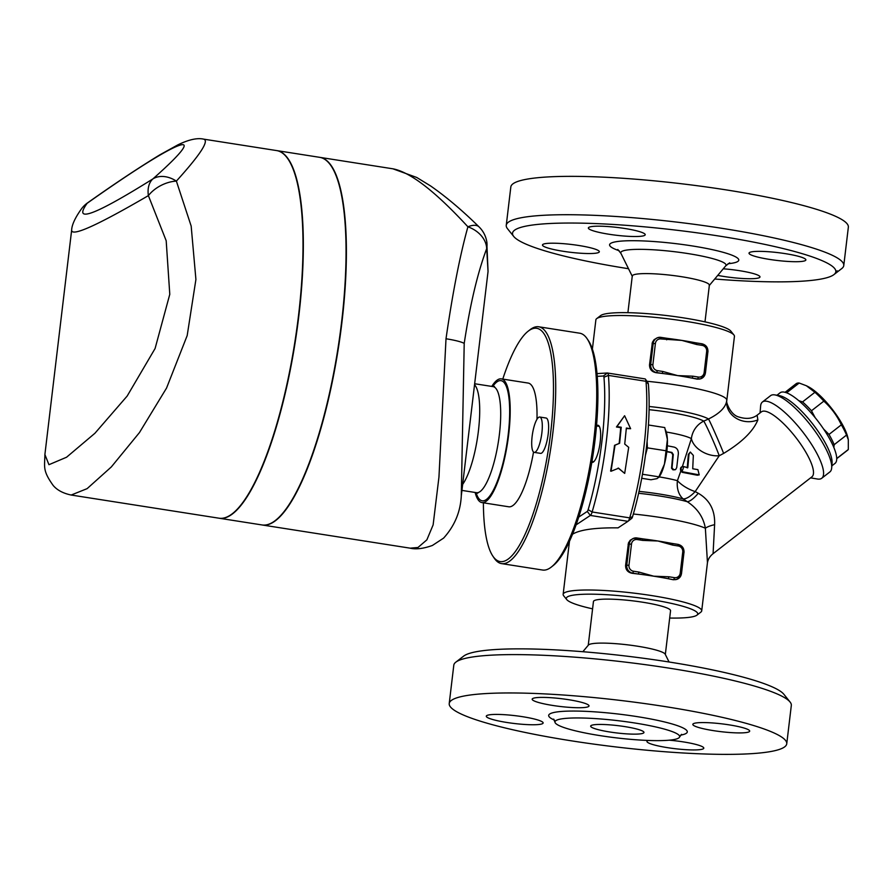 <?xml version="1.0" encoding="UTF-8"?>
<svg xmlns="http://www.w3.org/2000/svg" width="893" height="893" viewBox="0 0 893 893"><rect width="100%" height="100%" fill="white"/><g stroke="black" fill="none" stroke-linecap="round" stroke-linejoin="round"><path stroke-width="1.34" d="M785.26 253.634A28.621 3.929 6.8 0 1 805.877 259.919A28.621 3.929 6.8 0 1 769.643 259.428A28.621 3.929 6.8 0 1 749.026 253.143A28.621 3.929 6.8 0 1 785.26 253.634M723.263 268.804A28.621 3.929 6.8 0 1 759.988 276.953A28.621 3.929 6.8 0 1 758.905 277.846A28.621 3.929 6.8 0 1 717.738 275.401M563.092 251.268A28.621 3.929 6.8 0 1 542.475 244.983A28.621 3.929 6.8 0 1 578.709 245.475A28.621 3.929 6.8 0 1 599.326 251.759A28.621 3.929 6.8 0 1 563.092 251.268M714.724 279.007A162.805 22.381 -173.2 0 0 829.642 276.819A162.805 22.381 -173.2 0 0 833.906 274.62A162.805 22.381 -173.2 0 0 676.861 230.238A162.805 22.381 -173.2 0 0 513.709 236.433A162.805 22.381 -173.2 0 0 628.527 268.726M589.458 227.068A28.621 3.929 6.8 0 1 620.959 227.916A28.621 3.929 6.8 0 1 645.215 234.736A28.621 3.929 6.8 0 1 644.121 235.629A28.621 3.929 6.8 0 1 612.62 234.781A28.621 3.929 6.8 0 1 588.364 227.961A28.621 3.929 6.8 0 1 589.458 227.068M704.99 321.871L709.366 285.202A38.823 5.336 -173.2 0 0 671.447 275.312A38.823 5.336 -173.2 0 0 632.266 276.015L627.902 312.684M843.773 265.545L848.35 227.179A169.96 23.363 -173.2 0 0 682.33 183.858A169.96 23.363 -173.2 0 0 510.829 186.938L506.253 225.293A169.96 23.363 6.8 0 1 677.754 222.223A169.96 23.363 6.8 0 1 843.773 265.534A169.96 23.363 6.8 0 1 841.764 268.559L833.895 274.631M837.31 270.858A169.96 23.363 6.8 0 1 835.848 271.36M513.721 236.444L507.503 228.708A169.96 23.363 6.8 0 1 506.253 225.304M642.938 733.309A26.835 3.684 6.8 0 1 613.402 732.517A26.835 3.684 6.8 0 1 590.675 726.121A26.835 3.684 6.8 0 1 617.755 725.629A26.835 3.684 6.8 0 1 643.965 732.472A26.835 3.684 6.8 0 1 642.938 733.309M729.068 724.848A28.621 3.929 6.8 0 1 749.685 731.133A28.621 3.929 6.8 0 1 713.451 730.641A28.621 3.929 6.8 0 1 692.834 724.357A28.621 3.929 6.8 0 1 729.068 724.848M669.225 740.185A28.621 3.929 6.8 0 1 703.796 748.155A28.621 3.929 6.8 0 1 702.713 749.06A28.621 3.929 6.8 0 1 671.201 748.2A28.621 3.929 6.8 0 1 646.956 741.38A28.621 3.929 6.8 0 1 648.039 740.487M506.911 722.482A28.621 3.929 6.8 0 1 486.294 716.197A28.621 3.929 6.8 0 1 522.517 716.688A28.621 3.929 6.8 0 1 543.134 722.973A28.621 3.929 6.8 0 1 506.911 722.482M790.071 702.021L783.864 694.274A162.805 22.381 -173.2 0 0 626.049 656.054A162.805 22.381 -173.2 0 0 463.679 656.098L455.821 662.159A169.96 23.363 6.8 0 1 625.323 662.115A169.96 23.363 6.8 0 1 790.071 702.021A169.96 23.363 6.8 0 1 791.321 705.425L786.744 743.791A169.96 23.363 -173.2 0 0 620.758 700.469A169.96 23.363 -173.2 0 0 449.224 703.539A169.96 23.363 -173.2 0 0 593.22 744.036A169.96 23.363 -173.2 0 0 780.281 749.104A169.96 23.363 -173.2 0 0 786.744 743.791M669.058 661.992L665.207 654.223A38.823 5.336 -173.2 0 0 627.388 644.813A38.823 5.336 -173.2 0 0 588.42 645.07L582.85 651.711M533.266 698.281A28.621 3.929 6.8 0 1 564.767 699.13A28.621 3.929 6.8 0 1 589.023 705.95A28.621 3.929 6.8 0 1 587.929 706.843A28.621 3.929 6.8 0 1 556.428 705.995A28.621 3.929 6.8 0 1 532.172 699.174A28.621 3.929 6.8 0 1 533.266 698.281M492.88 556.16L494.197 558.114A119.863 30.73 -81.1 0 0 501.587 563.617A119.863 30.73 -81.1 0 0 506.097 563.092A119.863 30.73 -81.1 0 0 551.751 441.499A119.863 30.73 -81.1 0 0 538.713 326.782A119.863 30.73 -81.1 0 0 529.995 329.763L528.143 331.214A118.077 30.273 98.9 0 1 551.45 425.704A118.077 30.273 98.9 0 1 504.59 561.061A118.077 30.273 98.9 0 1 492.88 556.16A118.077 30.273 98.9 0 1 483.392 502.815M538.713 326.782L579.713 333.201A119.863 30.73 98.9 0 1 587.103 338.704A119.863 30.73 98.9 0 1 591.512 456.379A119.863 30.73 98.9 0 1 551.305 567.066A119.863 30.73 98.9 0 1 547.096 569.511A119.863 30.73 98.9 0 1 542.587 570.035L501.587 563.617M551.305 567.066L553.158 565.604A118.077 30.273 -81.1 0 0 592.762 456.58A118.077 30.273 -81.1 0 0 588.42 340.657L587.103 338.704M576.074 524.883L590.351 515.44A7.155 1.831 -81.1 0 0 592.126 511.979A119.863 30.73 -81.1 0 0 608.412 375.406A7.155 1.831 -81.1 0 0 607.441 373.006A7.155 1.831 -81.1 0 0 607.34 372.995L597.015 373.598M597.25 376.355L603.422 375.998A3.583 0.915 98.9 0 1 603.958 377.203A116.291 29.815 98.9 0 1 588.152 509.702A3.583 0.915 98.9 0 1 587.27 511.432L578.72 517.092M607.541 373.028L644.925 378.889A7.155 1.831 98.9 0 1 645.025 378.9A7.155 1.831 98.9 0 1 645.472 379.224A7.155 1.831 98.9 0 1 645.996 381.3A119.863 30.73 98.9 0 1 629.71 517.873A7.155 1.831 98.9 0 1 628.013 521.278A7.155 1.831 98.9 0 1 627.935 521.333L618.068 527.863C595.341 527.596 580.227 529.672 572.726 534.092M596.513 425.816A18.786 4.811 98.9 0 1 597.294 425.336A18.786 4.811 98.9 0 1 597.997 425.258A18.786 4.811 98.9 0 1 599.839 444.569A18.786 4.811 98.9 0 1 592.171 462.373A18.786 4.811 98.9 0 1 591.836 462.261M677.285 738.701A62.789 8.629 -173.2 0 0 679.618 736.971A62.789 8.629 -173.2 0 0 627.344 721.89A62.789 8.629 -173.2 0 0 557.355 719.892A62.789 8.629 -173.2 0 0 554.955 722.102A62.789 8.629 -173.2 0 0 609.037 736.937A62.789 8.629 -173.2 0 0 677.285 738.701M449.224 703.539L453.8 665.185A169.96 23.363 6.8 0 1 455.821 662.159M588.241 645.282L593.454 601.525A38.823 5.336 6.8 0 1 632.635 600.833A38.823 5.336 6.8 0 1 670.554 610.723L665.33 654.48M628.694 447.326L624.687 473.402L618.592 468.211L611.024 471.258L615.02 445.194L619.608 443.274L621.238 427.245L616.963 426.575L624.609 415.725L630.625 428.707L626.361 428.037L624.732 444.078L628.694 447.326M618.157 468.032L624.687 473.402M630.625 428.707L626.317 428.528M611.024 471.258L610.6 471.024A119.863 30.73 -81.1 0 0 614.54 445.328L619.128 443.464A119.863 30.73 -81.1 0 0 620.724 427.658L616.449 426.988L624.609 415.725M683.491 466.503C680.946 466.894 680.455 468.613 682.029 471.66L699.23 474.886L697.891 469.64L692.722 468.758L693.336 455.419L690.311 452.048L689.005 454.135L687.8 467.709L683.826 466.615A42.931 5.905 -173.2 0 0 683.491 466.503L681.828 466.76M683.826 466.615L682.029 471.66M699.23 474.886L697.333 475.232L682.263 472.341L680.801 471.091C680.075 468.579 680.578 467.106 682.341 466.659L691.383 438.63A21.465 14.578 -158.4 0 0 719.222 455.754L723.62 453.41C741.804 442.448 753.223 431.274 757.878 419.877L757.119 415.2M687.253 467.91L688.347 454.381L690.311 452.048M666.837 451.478A42.931 5.905 6.8 0 1 671.927 452.438L673.289 454.515L672.027 467.954L673.914 469.807L675.755 469.417L676.715 467.564L678.345 453.845C678.457 450.273 677.073 448.029 674.17 447.125A42.931 5.905 -173.2 0 0 667.328 445.808M675.164 469.751L672.954 469.841L671.547 468.233L672.775 454.704L671.424 452.617A41.145 5.659 -173.2 0 0 666.803 451.735M680.801 471.091L677.419 480.68A21.465 9.533 -153.8 0 0 695.178 491.596L719.222 455.754A21.465 1.016 -113.6 0 0 711.141 436.242A21.465 1.016 -113.6 0 0 703.751 421.105A21.465 20.215 -60.3 0 0 691.383 438.63A41.145 5.659 6.8 0 0 666.223 432.011M539.104 417.109A17.893 4.588 -81.1 0 0 532.284 435.248A17.893 4.588 -81.1 0 0 534.226 452.383A17.893 4.588 -81.1 0 0 541.526 435.427A17.893 4.588 -81.1 0 0 539.774 417.031A17.893 4.588 -81.1 0 0 539.104 417.109M539.774 417.031L546.092 418.024A17.893 4.588 98.9 0 1 547.856 436.42A17.893 4.588 98.9 0 1 540.544 453.365L534.237 452.383M665.631 430.125L666.368 432.469A25.049 6.418 98.9 0 1 667.384 439.479L664.749 427.557L648.463 425.001M641.71 478.291L650.986 479.753L657.069 478.626L658.878 476.829L664.448 464.114L667.384 439.479A25.049 6.418 98.9 0 1 664.448 464.114A25.049 6.418 98.9 0 1 659.469 476.427L658.632 477.61L658.878 476.829L642.458 474.25M647.392 447.851L645.449 455.229A116.291 29.815 -81.1 0 0 647.101 441.287L647.392 447.851L665.754 450.731M628.092 521.211L631.686 518.398A3.583 0.915 -81.1 0 0 631.731 518.364A3.583 0.915 -81.1 0 0 632.579 516.667A116.291 29.815 -81.1 0 0 645.449 455.229M647.101 441.287A116.291 29.815 -81.1 0 0 648.374 384.169A3.583 0.915 -81.1 0 0 648.106 383.13L645.472 379.224M697.254 379.157L697.69 379A7.155 6.843 69.6 0 0 701.016 378.665L697.254 379.157A69.777 9.589 -173.2 0 0 692.175 378.13L697.69 379L698.393 377.058L692.879 376.187L692.175 378.13A69.777 9.589 -173.2 0 0 677.675 375.607A69.777 9.589 -173.2 0 0 662.204 373.43L662.896 371.488L657.382 370.628L656.69 372.571L662.204 373.43A69.777 9.589 -173.2 0 0 656.255 372.727C651.801 371.912 649.557 369.3 649.512 364.902L652.403 342.253L654.134 339.641L657.561 337.71A7.155 6.843 69.6 0 0 653.218 343.347L650.696 364.456A7.155 6.843 69.6 0 0 656.69 372.571L656.255 372.727M657.382 370.628A5.369 5.135 -110.4 0 1 652.895 364.545L655.406 343.437A5.369 5.135 -110.4 0 1 661.166 338.96L681.872 340.412A69.777 9.589 6.8 0 1 695.29 342.733A69.777 9.589 6.8 0 1 696.373 342.945L696.652 344.519L702.166 345.379A5.369 5.135 -110.4 0 1 706.664 351.462L704.142 372.582A5.369 5.135 -110.4 0 1 698.393 377.058M692.879 376.187L677.675 375.607L662.896 371.488M666.669 339.82L666.468 338.235L661.01 337.398M666.513 338.257A69.777 9.589 6.8 0 1 667.484 338.38A69.777 9.589 6.8 0 1 681.872 340.412L696.652 344.519M674.472 577.648L673.769 579.59A7.155 6.843 69.6 0 0 681.448 573.619L680.22 573.172A5.369 5.135 -110.4 0 1 674.472 577.648L668.957 576.789L668.265 578.72A69.777 9.589 -173.2 0 0 653.754 576.197A69.777 9.589 -173.2 0 0 638.283 574.02L638.975 572.078L633.472 571.219L632.769 573.161L638.283 574.02A69.777 9.589 -173.2 0 0 632.333 573.317C627.891 572.502 625.636 569.89 625.591 565.492L628.482 542.844L630.224 540.232L633.639 538.3A7.155 6.843 69.6 0 0 629.297 543.937L626.774 565.046A7.155 6.843 69.6 0 0 632.769 573.161L632.333 573.317M642.759 540.41L642.547 538.825L633.639 538.3A7.155 6.843 69.6 0 1 636.966 537.966L637.245 539.551L642.759 540.41L657.951 541.002A69.777 9.589 6.8 0 1 671.38 543.324A69.777 9.589 6.8 0 1 672.462 543.536L672.742 545.11L678.245 545.98A5.369 5.135 -110.4 0 1 682.743 552.053L680.22 573.172M642.603 538.847A69.777 9.589 6.8 0 1 643.574 538.97L637.1 537.988M643.574 538.97A69.777 9.589 6.8 0 1 657.951 541.002L672.742 545.11M683.96 552.51L681.515 573.563L677.095 579.256L673.333 579.747A69.777 9.589 -173.2 0 0 668.265 578.72L673.333 579.747M836.708 458.678L847.669 450.15A42.038 11.709 -127.9 0 0 848.305 449.503L848.305 439.691L846.531 435.07A42.038 11.709 -127.9 0 0 841.351 424.822C837.087 415.703 831.249 407.811 823.848 401.136A42.038 11.709 -127.9 0 0 814.907 392.284L806.368 385.743L799.179 383.03A42.038 11.709 -127.9 0 0 796.958 383.276A42.038 11.709 -127.9 0 0 796.054 383.778L785.092 392.306M806.368 385.743L808.02 386.569A37.573 10.459 52.1 0 1 847.915 437.86L848.305 439.691M823.625 429.064L828.994 434.444A42.038 11.709 52.1 0 1 834.174 444.681L833.839 447.471M798.788 400.678L802.55 401.906A42.038 11.709 52.1 0 1 811.48 410.758L815.209 417.734M786.141 392.619A42.038 11.709 52.1 0 1 786.811 392.652L787.124 392.998M786.811 392.652L799.179 383.03M638.618 493.293A56.348 7.747 6.8 0 1 687.286 501.721C697.388 508.351 703.405 517.181 705.358 528.209L707.457 562.623C708.093 559.141 709.968 556.16 713.072 553.693L714.612 524.671C715.204 510.372 709.768 499.901 698.27 493.271L695.178 491.596A21.465 8.361 124.3 0 1 683.19 498.908L687.286 501.721A21.465 6.374 123.2 0 0 698.27 493.271M475.143 492.467A62.61 16.052 -81.1 0 0 481.919 502.58L508.742 506.789A62.61 16.052 -81.1 0 0 511.097 506.51A62.61 16.052 -81.1 0 0 533.534 452.025M536.972 419.319A62.61 16.052 -81.1 0 0 528.143 383.064L501.319 378.866A62.61 16.052 -81.1 0 0 491.764 386.423M481.919 502.58A62.61 16.052 -81.1 0 0 484.274 502.312A62.61 16.052 -81.1 0 0 508.128 438.798A62.61 16.052 -81.1 0 0 501.319 378.866M474.563 384.57L475.4 385.798A53.669 13.763 98.9 0 1 478.168 432.926A53.669 13.763 98.9 0 1 462.652 484.408M71.641 230.204C71.697 236.924 97.281 225.393 148.383 195.623L166.187 240.73L169.782 294.31L155.092 348.504L127.163 396.057L94.937 433.25L66.551 457.238L48.948 464.695L44.896 454.537L71.641 230.204C71.831 224.846 75.179 217.624 81.698 208.538A26.835 26.835 0 0 1 87.603 202.845A26.835 6.999 54.8 0 0 87.603 202.845A26.835 6.999 54.8 0 0 87.592 202.856A26.835 6.999 54.8 0 0 87.157 203.28A26.835 25.696 -142.7 0 0 81.698 208.538A26.835 25.696 -142.7 0 0 81.553 208.728M44.896 454.537L44.896 454.537C44.717 467.162 42.395 470.365 53.2 485.491C57.174 490.168 63.169 493.349 71.172 495.035L87.112 488.65L111.312 466.95L139.442 432.592L166.544 388.075L187.184 335.578L195.913 279.464L191.169 226.074L176.379 181.1A26.835 16.855 -27 0 0 148.383 195.623A26.835 17.704 -122.2 0 1 152.893 178.901A26.835 19.758 48.3 0 1 176.379 181.1C200.333 154.623 209.431 140.636 203.66 139.141L276.596 150.571M71.172 495.035L218.964 518.197A186.057 47.697 -81.1 0 0 225.962 517.382A186.057 47.697 -81.1 0 0 296.822 328.803A186.057 47.697 -81.1 0 0 276.674 150.582M276.763 150.604A186.057 47.697 98.9 0 1 276.942 150.627L319.649 157.324A186.057 47.697 98.9 0 1 339.887 335.4A186.057 47.697 98.9 0 1 269.005 524.135A186.057 47.697 98.9 0 1 262.017 524.95L219.31 518.253A186.057 47.697 98.9 0 1 219.142 518.219M276.942 150.627A186.057 47.697 98.9 0 1 297.179 328.702A186.057 47.697 98.9 0 1 226.297 517.438A186.057 47.697 98.9 0 1 219.31 518.253M410.155 548.168L417.98 547.487L426.865 539.852L433.127 524.894L438.954 477.052L446.009 338.771C452.617 292.904 459.917 255.577 467.91 226.8A26.835 11.453 -45.7 0 1 479.039 226.878C462.295 210.402 446.109 196.739 430.504 185.889L416.752 177.473L392.92 168.81C410.367 172.137 435.36 191.47 467.91 226.8A26.835 20.718 16.6 0 1 486.685 248.656L488.047 271.494L486.774 241.657A26.835 22.905 170.5 0 1 486.774 241.668A26.835 22.905 170.5 0 1 486.685 248.656C477.655 272.622 470.164 304.189 464.215 343.392L461.29 495.827C460.487 511.856 454.593 525.955 443.598 538.122L432.413 545.456C423.405 548.67 415.982 549.575 410.155 548.168L262.363 525.006A186.057 47.697 -81.1 0 0 269.351 524.18A186.057 47.697 -81.1 0 0 340.233 335.455A186.057 47.697 -81.1 0 0 319.984 157.38A186.057 47.697 -81.1 0 0 319.817 157.347M502.781 379.09A118.077 30.273 98.9 0 1 528.143 331.214M713.083 553.693L811.916 476.829A41.145 11.453 -127.9 0 0 795.708 437.313A41.145 11.453 -127.9 0 0 761.394 411.863L757.141 415.178C752.419 418.694 746.336 419.308 738.902 417.02C730.061 414.932 725.629 400.89 726.757 400.656M726.746 400.845A21.465 18.641 -174.5 0 0 726.735 400.957L726.79 400.444C725.808 407.297 719.713 413.481 708.506 418.996L703.751 421.105A51.883 7.133 6.8 0 0 649.088 409.686M714.612 524.671A21.465 6.117 -4.4 0 0 705.358 528.209A69.777 9.589 6.8 0 0 633.338 514.022M649.133 406.494A56.348 7.747 6.8 0 1 708.506 418.996A21.465 0.659 -113.4 0 1 715.472 433.942A21.465 0.659 -113.4 0 1 723.62 453.41M726.735 400.957L726.735 400.957A21.465 18.641 -174.5 0 0 736.156 418.248A21.465 18.641 -174.5 0 0 757.878 419.877M831.684 467.899L832.064 463.255A44.728 12.457 -127.9 0 0 812.764 424.041A44.728 12.457 -127.9 0 0 779.511 395.677L774.923 394.907A48.3 13.451 52.1 0 1 810.844 425.537A48.3 13.451 52.1 0 1 831.684 467.899A48.3 13.451 52.1 0 1 829.876 471.928L821.739 478.257A48.3 13.451 -127.9 0 0 802.695 431.866A48.3 13.451 -127.9 0 0 762.432 401.995A48.3 13.451 -127.9 0 0 760.624 406.025L760.055 412.912M762.432 401.995L770.57 395.666A48.3 13.451 52.1 0 1 774.923 394.907M810.576 477.867L817.385 479.016A48.3 13.451 -127.9 0 0 820.689 478.838A48.3 13.451 -127.9 0 0 821.739 478.257M696.942 615.143L700.871 612.107A69.777 9.589 -173.2 0 0 701.708 610.868A69.777 9.589 -173.2 0 0 642.592 594.247A69.777 9.589 -173.2 0 0 565.794 592.159A69.777 9.589 -173.2 0 0 563.148 594.347A69.777 9.589 -173.2 0 0 563.65 595.743L566.765 599.616A66.194 9.097 6.8 0 1 568.796 596.223A66.194 9.097 6.8 0 1 646.152 598.835A66.194 9.097 6.8 0 1 696.942 615.143A66.194 9.097 6.8 0 1 669.683 618.045M592.584 608.847A66.194 9.097 6.8 0 1 566.765 599.616M733.923 334.975L730.82 331.102A66.194 9.097 -173.2 0 0 670.676 316.055A66.194 9.097 -173.2 0 0 602.362 314.693A66.194 9.097 -173.2 0 0 600.632 315.586L596.703 318.611A69.777 9.589 6.8 0 1 598.533 317.674A69.777 9.589 6.8 0 1 670.531 319.114A69.777 9.589 6.8 0 1 733.923 334.975A69.777 9.589 6.8 0 1 734.437 336.382L726.813 400.321A69.777 9.589 6.8 0 0 646.845 381.266M592.394 349.063L595.877 319.85A69.777 9.589 6.8 0 1 596.703 318.611M831.852 465.856L835 463.411A44.728 12.457 -127.9 0 0 818.568 422.009A44.728 12.457 -127.9 0 0 781.051 392.261A44.728 12.457 -127.9 0 0 780.091 392.797L776.932 395.253M802.55 401.906L814.907 392.284M811.48 410.758L823.848 401.136M828.994 434.444L841.351 424.822M834.174 444.681L846.531 435.07M836.708 458.522L848.305 449.503M728.041 263.725A65.055 8.941 -173.2 0 0 736.301 262.196A65.055 8.941 -173.2 0 0 665.352 242.505A65.055 8.941 -173.2 0 0 619.173 250.743M617.777 249.493L620.892 253.299A53.022 7.289 6.8 0 1 674.282 251.681A53.022 7.289 6.8 0 1 725.763 265.813L729.693 262.832M627.935 521.333L590.351 515.44L587.27 511.432M680.656 735.129A69.81 9.6 -173.2 0 0 642.413 717.481A69.81 9.6 -173.2 0 0 551.327 713.217A69.81 9.6 -173.2 0 0 554.386 720.071M682.844 472.129L682.263 472.341M689.005 454.135L688.347 454.381M707.881 351.92L705.437 372.973L701.016 378.665A7.155 6.843 69.6 0 0 705.358 373.028L704.142 372.582M696.507 342.968L701.954 343.794C706.062 344.865 708.06 347.544 707.948 351.864L706.664 351.462M695.29 342.733L701.954 343.794L702.166 345.379M652.895 364.545L649.512 364.902M655.406 343.437L652.024 343.783M661.166 338.96L660.887 337.375A7.155 6.843 69.6 0 0 657.561 337.71L660.954 337.375L667.484 338.38M672.585 543.558L678.033 544.384C682.14 545.456 684.138 548.135 684.027 552.454L682.743 552.053M671.38 543.324L678.033 544.384L678.245 545.98M668.957 576.789L653.754 576.197L638.975 572.078M633.472 571.219A5.369 5.135 -110.4 0 1 628.973 565.135L625.591 565.492M628.973 565.135L631.496 544.027L628.103 544.373M631.496 544.027A5.369 5.135 -110.4 0 1 637.245 539.551M476.058 492.612A60.824 15.594 -81.1 0 0 484.486 500.549A60.824 15.594 -81.1 0 0 509.189 424.331A60.824 15.594 -81.1 0 0 492.679 386.569M477.755 493.215L476.471 492.679A53.669 13.763 -81.1 0 0 478.492 492.445A53.669 13.763 -81.1 0 0 498.93 438.039A53.669 13.763 -81.1 0 0 493.115 386.636L494.476 386.502M87.157 203.28C181.179 136.763 214.499 124.395 152.893 178.901C94.446 215.436 72.534 223.563 87.157 203.28M446.009 338.771A26.835 3.672 6.8 0 1 464.215 343.392M603.958 377.203L608.412 375.406L645.996 381.3L648.374 384.169M632.579 516.667L629.71 517.873L592.126 511.979L588.152 509.702M659.134 476.895A41.145 5.659 6.8 0 1 677.419 480.68A21.465 15.627 -74.7 0 0 683.19 498.908A51.883 7.133 6.8 0 0 639.042 491.384M603.422 375.998L607.34 372.995M709.154 285.66L725.763 265.813M632.367 276.506L620.892 253.299M599.303 426.363L596.502 425.928M593.767 461.714L591.981 461.435M679.618 736.971L681.571 734.336M553.682 719.088L554.955 722.102M493.103 386.624L474.663 383.744M476.471 492.679L461.938 490.402M87.592 202.856C114.494 183.802 138.616 167.772 159.992 154.757L177.93 144.833C188.713 139.598 197.286 137.701 203.66 139.141M486.774 241.668A26.835 26.835 0 0 0 479.039 226.878M392.92 168.81L319.984 157.38M461.29 495.827L488.047 271.494M701.708 610.868L707.457 562.623M563.148 594.347L569.466 541.303M607.441 373.006L645.025 378.9M631.731 518.364L628.013 521.278"/></g></svg>
